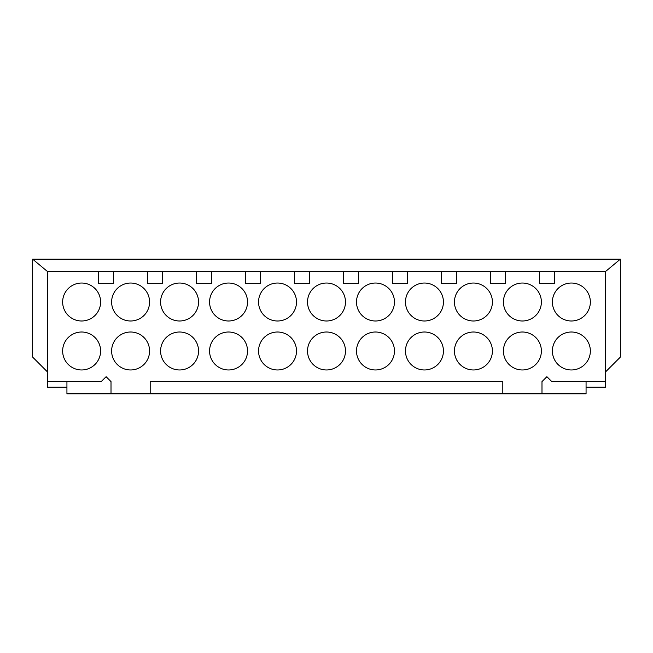 <?xml version="1.0" encoding="UTF-8"?>
<svg xmlns="http://www.w3.org/2000/svg" width="653" height="653" viewBox="0 0 653 653"><rect width="100%" height="100%" fill="white"/><g stroke="black" fill="none" stroke-linecap="round" stroke-linejoin="round"><path stroke-width="0.98" d="M605.658 371.802L620.35 357.109L620.35 259.159L605.658 271.403L605.658 387.229L586.067 387.229L586.067 381.597M586.067 387.229L586.067 393.841L502.81 393.841L502.81 381.597L150.19 381.597L150.19 393.841L66.933 393.841L66.933 387.229L47.343 387.229L47.343 271.403L98.644 271.403L98.644 283.647L113.581 283.647L113.581 271.403L147.619 271.403L147.619 283.647L162.556 283.647L162.556 271.403L196.594 271.403L196.594 283.647L211.531 283.647L211.531 271.403L245.569 271.403L245.569 283.647L260.506 283.647L260.506 271.403L294.544 271.403L294.544 283.647L309.481 283.647L309.481 271.403L343.519 271.403L343.519 283.647L358.456 283.647L358.456 271.403L392.494 271.403L392.494 283.647L407.431 283.647L407.431 271.403L441.469 271.403L441.469 283.647L456.406 283.647L456.406 271.403L490.444 271.403L490.444 283.647L505.381 283.647L505.381 271.403L539.419 271.403L539.419 283.647L554.356 283.647L554.356 271.403L605.658 271.403M111.01 393.841L111.01 381.597L106.112 376.699L101.215 381.597L47.343 381.597M605.658 381.597L551.785 381.597L546.888 376.699L541.99 381.597L541.99 393.841M100.603 302.012A18.978 18.978 0 0 0 81.625 283.035A18.978 18.978 0 0 0 62.647 302.012A18.978 18.978 0 0 0 81.625 320.99A18.978 18.978 0 0 0 100.603 302.012M149.578 302.012A18.978 18.978 0 0 0 130.6 283.035A18.978 18.978 0 0 0 111.622 302.012A18.978 18.978 0 0 0 130.6 320.99A18.978 18.978 0 0 0 149.578 302.012M198.553 302.012A18.978 18.978 0 0 0 179.575 283.035A18.978 18.978 0 0 0 160.597 302.012A18.978 18.978 0 0 0 179.575 320.99A18.978 18.978 0 0 0 198.553 302.012M247.528 302.012A18.978 18.978 0 0 0 228.55 283.035A18.978 18.978 0 0 0 209.572 302.012A18.978 18.978 0 0 0 228.55 320.99A18.978 18.978 0 0 0 247.528 302.012M296.503 302.012A18.978 18.978 0 0 0 277.525 283.035A18.978 18.978 0 0 0 258.547 302.012A18.978 18.978 0 0 0 277.525 320.99A18.978 18.978 0 0 0 296.503 302.012M345.478 302.012A18.978 18.978 0 0 0 326.5 283.035A18.978 18.978 0 0 0 307.522 302.012A18.978 18.978 0 0 0 326.5 320.99A18.978 18.978 0 0 0 345.478 302.012M394.453 302.012A18.978 18.978 0 0 0 375.475 283.035A18.978 18.978 0 0 0 356.497 302.012A18.978 18.978 0 0 0 375.475 320.99A18.978 18.978 0 0 0 394.453 302.012M443.428 302.012A18.978 18.978 0 0 0 424.45 283.035A18.978 18.978 0 0 0 405.472 302.012A18.978 18.978 0 0 0 424.45 320.99A18.978 18.978 0 0 0 443.428 302.012M492.403 302.012A18.978 18.978 0 0 0 473.425 283.035A18.978 18.978 0 0 0 454.447 302.012A18.978 18.978 0 0 0 473.425 320.99A18.978 18.978 0 0 0 492.403 302.012M541.378 302.012A18.978 18.978 0 0 0 522.4 283.035A18.978 18.978 0 0 0 503.422 302.012A18.978 18.978 0 0 0 522.4 320.99A18.978 18.978 0 0 0 541.378 302.012M590.353 302.012A18.978 18.978 0 0 0 571.375 283.035A18.978 18.978 0 0 0 552.397 302.012A18.978 18.978 0 0 0 571.375 320.99A18.978 18.978 0 0 0 590.353 302.012M100.603 350.988A18.978 18.978 0 0 0 81.625 332.01A18.978 18.978 0 0 0 62.647 350.988A18.978 18.978 0 0 0 81.625 369.965A18.978 18.978 0 0 0 100.603 350.988M149.578 350.988A18.978 18.978 0 0 0 130.6 332.01A18.978 18.978 0 0 0 111.622 350.988A18.978 18.978 0 0 0 130.6 369.965A18.978 18.978 0 0 0 149.578 350.988M198.553 350.988A18.978 18.978 0 0 0 179.575 332.01A18.978 18.978 0 0 0 160.597 350.988A18.978 18.978 0 0 0 179.575 369.965A18.978 18.978 0 0 0 198.553 350.988M247.528 350.988A18.978 18.978 0 0 0 228.55 332.01A18.978 18.978 0 0 0 209.572 350.988A18.978 18.978 0 0 0 228.55 369.965A18.978 18.978 0 0 0 247.528 350.988M296.503 350.988A18.978 18.978 0 0 0 277.525 332.01A18.978 18.978 0 0 0 258.547 350.988A18.978 18.978 0 0 0 277.525 369.965A18.978 18.978 0 0 0 296.503 350.988M345.478 350.988A18.978 18.978 0 0 0 326.5 332.01A18.978 18.978 0 0 0 307.522 350.988A18.978 18.978 0 0 0 326.5 369.965A18.978 18.978 0 0 0 345.478 350.988M394.453 350.988A18.978 18.978 0 0 0 375.475 332.01A18.978 18.978 0 0 0 356.497 350.988A18.978 18.978 0 0 0 375.475 369.965A18.978 18.978 0 0 0 394.453 350.988M443.428 350.988A18.978 18.978 0 0 0 424.45 332.01A18.978 18.978 0 0 0 405.472 350.988A18.978 18.978 0 0 0 424.45 369.965A18.978 18.978 0 0 0 443.428 350.988M492.403 350.988A18.978 18.978 0 0 0 473.425 332.01A18.978 18.978 0 0 0 454.447 350.988A18.978 18.978 0 0 0 473.425 369.965A18.978 18.978 0 0 0 492.403 350.988M541.378 350.988A18.978 18.978 0 0 0 522.4 332.01A18.978 18.978 0 0 0 503.422 350.988A18.978 18.978 0 0 0 522.4 369.965A18.978 18.978 0 0 0 541.378 350.988M590.353 350.988A18.978 18.978 0 0 0 571.375 332.01A18.978 18.978 0 0 0 552.397 350.988A18.978 18.978 0 0 0 571.375 369.965A18.978 18.978 0 0 0 590.353 350.988M113.581 271.403L98.644 271.403M554.356 271.403L539.419 271.403M505.381 271.403L490.444 271.403M456.406 271.403L441.469 271.403M407.431 271.403L392.494 271.403M358.456 271.403L343.519 271.403M309.481 271.403L294.544 271.403M260.506 271.403L245.569 271.403M211.531 271.403L196.594 271.403M162.556 271.403L147.619 271.403M47.343 271.403L32.65 259.159L620.35 259.159M32.65 259.159L32.65 357.109L47.343 371.802M66.933 381.597L66.933 387.229M502.81 393.841L150.19 393.841"/></g></svg>
